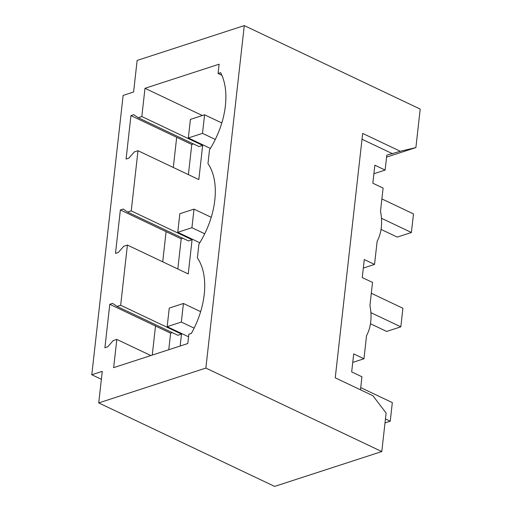 <?xml version="1.0" encoding="UTF-8"?>
<svg xmlns="http://www.w3.org/2000/svg" width="512" height="512" viewBox="0 0 512 512"><rect width="100%" height="100%" fill="white"/><g stroke="black" fill="none" stroke-linecap="round" stroke-linejoin="round"><path stroke-width="0.77" d="M381.792 451.558L205.869 368.077L98.72 402.918L274.637 486.4L381.792 451.558L386.112 413.05L372.902 395.699L335.245 377.83L362.662 133.414L400.32 151.283L386.797 155.168L385.126 170.067L374.867 165.197L372.845 183.213L383.104 188.083L380.506 211.264C381.619 216.826 381.888 222.214 381.312 227.43C380.717 232.64 379.328 237.242 377.146 241.235L374.541 264.416L363.328 268.064M98.72 402.918L102.259 371.347L91.795 374.746L123.13 95.418L133.594 92.013L137.133 60.442L244.288 25.6L205.869 368.077M152.256 355.091L155.52 326.003L170.618 333.171L168.762 349.722M162.72 261.818L166.099 231.654L181.203 238.822L177.818 268.979M173.299 167.469L176.685 137.306L191.782 144.474L188.403 174.63M360.48 389.805L361.939 376.781L351.68 371.91L353.696 353.894L363.962 358.765L366.56 335.584C368.749 331.59 370.138 326.989 370.733 321.779C371.309 316.563 371.04 311.168 369.926 305.613L372.525 282.432L362.259 277.562L364.282 259.546L374.541 264.416M144.992 88.307L141.824 116.538L138.195 117.715L133.734 114.694L130.944 115.603L126.074 159.059L128.864 158.15L134.362 151.891L137.99 150.714L134.618 180.8L131.238 210.886L127.616 212.064L123.155 209.043L120.365 209.952L115.488 253.408L118.278 252.499L123.782 246.24L127.405 245.062L120.659 305.235L117.03 306.413L112.57 303.392L109.779 304.301L104.902 347.757L107.693 346.848L113.197 340.589L116.826 339.411L113.658 367.642L187.789 343.539L188.826 334.253L191.373 333.421A67.136 40.499 -64.6 0 0 197.389 257.933L198.931 244.154A67.136 40.499 -64.6 0 0 207.974 163.584L209.517 149.805A67.136 40.499 -64.6 0 0 220.621 72.666L218.08 73.491L219.117 64.205L144.992 88.307L202.33 115.52M91.795 374.746L101.37 379.29M172.275 332.627L170.618 333.171M180.16 346.016L181.498 334.106L177.869 335.283L117.03 306.413M109.779 304.301L155.52 326.003M182.861 238.278L181.203 238.822M127.405 245.062L188.243 273.933L192.077 239.757L188.454 240.934L127.616 212.064M120.365 209.952L166.099 231.654M193.44 143.936L191.782 144.474M137.99 150.714L198.829 179.584L202.662 145.408L199.034 146.586L138.195 117.715M130.944 115.603L176.685 137.306M386.579 157.12L415.885 147.59L420.205 109.082L244.288 25.6M415.885 147.59L400.32 151.283M362.01 139.245L392.646 153.779M363.962 358.765L352.742 362.413M141.824 116.538L202.662 145.408M131.238 210.886L192.077 239.757M120.659 305.235L181.498 334.106M116.826 339.411L150.842 355.552M218.08 73.491L221.882 75.296M385.126 170.067L373.907 173.715M200.64 311.654L183.424 303.482L169.261 308.083L167.174 326.656L188.544 336.8M385.005 422.893L390.24 421.19L392.326 402.618L360.723 387.616M194.144 328.134L181.338 322.054L167.174 326.656M181.338 322.054L183.424 303.482M390.24 421.19L385.453 418.912M211.226 217.306L194.003 209.133L179.846 213.734L177.76 232.307L199.795 242.765M370.464 323.757L386.662 331.443L400.826 326.842L402.906 308.269L371.309 293.267M204.73 233.786L191.923 227.706L177.76 232.307M191.923 227.706L194.003 209.133M400.826 326.842L370.886 312.634M221.805 122.957L204.589 114.784L190.426 119.386L188.346 137.958L210.381 148.416M381.05 229.408L397.248 237.094L411.405 232.493L413.491 213.92L381.888 198.925M215.315 139.437L202.502 133.357L188.346 137.958M202.502 133.357L204.589 114.784M411.405 232.493L381.472 218.285"/></g></svg>
